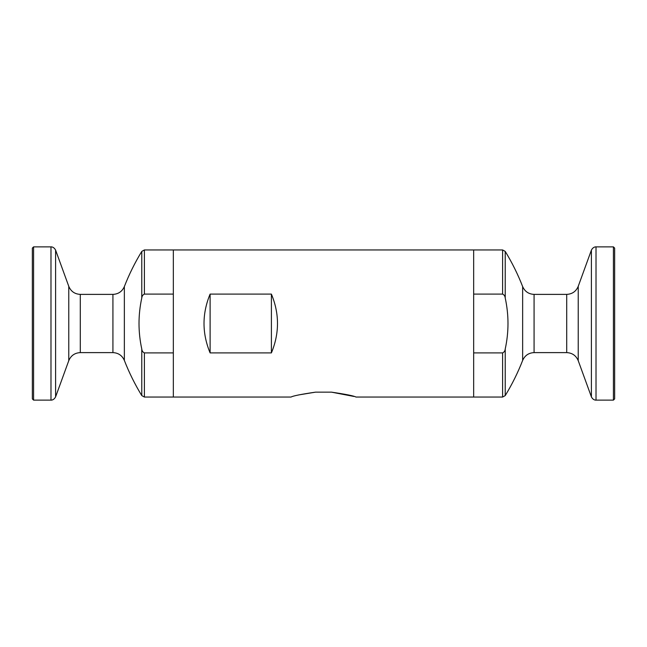 <?xml version="1.0" encoding="UTF-8"?>
<svg xmlns="http://www.w3.org/2000/svg" width="647" height="647" viewBox="0 0 647 647"><rect width="100%" height="100%" fill="white"/><g stroke="black" fill="none" stroke-linecap="round" stroke-linejoin="round"><path stroke-width="0.97" d="M502.606 397.056L502.606 352.898C504.167 352.186 505.032 350.892 505.226 349.008L505.226 395.592L502.606 397.056L473.669 397.056L473.669 249.944L173.331 249.944L173.331 294.102L144.394 294.102C142.833 294.814 141.968 296.108 141.774 297.992C138.094 314.96 138.094 331.968 141.774 349.008L141.774 395.592L144.394 397.056L173.331 397.056L173.331 249.944L144.394 249.944L144.394 294.102M353.982 396.457L331.466 392.147C345.854 394.266 354.022 395.899 355.987 397.056C354.103 395.915 345.927 394.282 331.466 392.147L315.534 392.147C301.122 394.274 292.954 395.907 291.013 397.056C292.905 395.915 301.073 394.282 315.534 392.147L298.825 394.905M271.4 352.898L271.4 294.102C279.52 313.698 279.52 333.302 271.4 352.898L210.105 352.898L210.105 294.102C201.985 313.698 201.985 333.302 210.105 352.898M271.4 294.102L210.105 294.102M502.606 294.102L473.669 294.102L473.669 249.944L502.606 249.944L502.606 294.102C504.167 294.814 505.032 296.108 505.226 297.992L505.226 251.408L502.606 249.944M613.421 246.879L613.421 400.121L614.65 398.892L614.65 248.108L613.421 246.879L596.016 246.879C596.267 246.855 593.331 246.434 591.407 250.106L591.407 396.894L578.232 360.678L578.232 286.322L591.407 250.106M614.65 389.389L614.65 257.611M355.987 397.056L473.669 397.056L473.669 352.898L502.606 352.898M505.226 349.008C508.906 332.04 508.906 315.032 505.226 297.992M33.579 400.121L33.579 246.879L32.35 248.108L32.35 398.892L33.579 400.121L50.984 400.121C50.733 400.145 53.669 400.566 55.593 396.894L55.593 250.106L68.768 286.322L68.768 360.678L55.593 396.894M141.774 349.008C141.968 350.892 142.833 352.186 144.394 352.898L173.331 352.898L173.331 397.056L291.013 397.056M505.226 395.592C512.076 384.383 517.883 372.664 522.647 360.428L522.647 286.572C517.883 274.336 512.076 262.617 505.226 251.408M534.074 294.385L566.707 294.385L566.707 352.615L534.074 352.615L534.074 294.385C528.664 294.126 524.854 291.522 522.647 286.572M613.421 400.121L596.016 400.121L596.016 246.879M141.774 395.592C134.924 384.383 129.117 372.664 124.353 360.428L124.353 286.572C129.117 274.336 134.924 262.617 141.774 251.408L141.774 297.992M144.394 352.898L144.394 397.056M124.353 286.572C122.146 291.522 118.336 294.126 112.926 294.385L112.926 352.615C118.336 352.874 122.146 355.478 124.353 360.428M112.926 294.385L80.293 294.385L80.293 352.615L112.926 352.615M33.579 246.879L50.984 246.879L50.984 400.121M534.074 352.615C528.664 352.874 524.854 355.478 522.647 360.428M566.707 352.615C572.239 352.89 576.081 355.583 578.232 360.678M566.707 294.385C572.239 294.11 576.081 291.417 578.232 286.322M596.016 400.121C596.267 400.145 593.331 400.566 591.407 396.894M141.774 251.408L144.394 249.944M80.293 352.615C74.761 352.89 70.919 355.583 68.768 360.678M80.293 294.385C74.761 294.11 70.919 291.417 68.768 286.322M50.984 246.879C50.733 246.855 53.669 246.434 55.593 250.106"/></g></svg>

